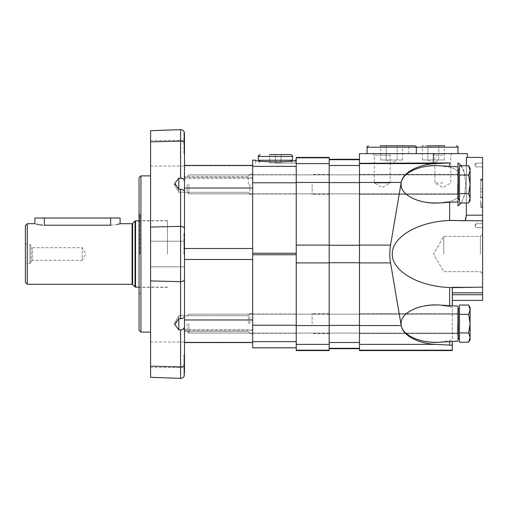 <?xml version="1.0" encoding="UTF-8"?>
<svg xmlns="http://www.w3.org/2000/svg" width="508" height="508" viewBox="0 0 508 508"><rect width="100%" height="100%" fill="white"/><g stroke="black" fill="none" stroke-linecap="round" stroke-linejoin="round"><path stroke-width="0.38" stroke-dasharray="2.54 1.91" d="M184.493 316.382L184.493 259.499L184.493 316.382C184.277 317.64 182.969 318.414 180.575 318.713L178.81 318.668L178.81 315.709L178.81 329.819L182.747 329.47M248.298 323.64L248.298 315.709L248.298 323.64M184.493 331.572L184.493 326.841L184.493 331.572L248.298 331.572L184.493 331.572M252.673 184.36L252.673 194.589L252.673 184.36M249.834 184.36L249.834 194.589L249.834 184.36M150.59 377.317L150.59 280.93L180.575 281.673A3.791 2.68 180 0 0 184.493 278.994L184.493 191.618C184.277 190.36 182.969 189.586 180.575 189.287L178.81 189.332L174.816 184.36L174.816 183.35L174.231 184.36L178.81 192.291L178.81 189.332M184.493 354.755L184.493 278.994C184.245 280.664 182.944 281.559 180.575 281.673L150.59 280.93L150.59 130.683M252.673 347.84L252.673 341.636L252.673 342.576L252.673 342.221L252.673 342.576L184.493 342.576L184.493 326.841L184.493 364.223A3.791 2.68 180 0 1 180.575 366.903C182.944 366.789 184.245 365.893 184.493 364.223L184.493 373.247C184.334 376.365 184.334 376.365 184.493 373.247M178.81 329.819L174.816 324.65L174.816 323.64L178.81 318.668M150.59 141.84L180.575 141.097C182.944 141.211 184.245 142.107 184.493 143.777A3.791 2.68 180 0 0 180.575 141.097L150.59 141.84M150.59 227.07L180.575 226.327C182.944 226.441 184.245 227.336 184.493 229.006A3.791 2.68 180 0 0 180.575 226.327L150.59 227.07M150.59 366.16L180.575 366.903L150.59 366.16M150.59 153.245L150.59 140.456L150.59 153.245M150.59 254L150.59 175.876L150.59 254M150.59 354.755L150.59 367.544L150.59 354.755M183.921 254L183.921 233.166L183.921 254M184.493 233.166L183.921 233.166L184.493 233.166L184.493 274.834L183.921 274.834L184.493 274.834M183.921 153.245L183.921 132.41L183.921 153.245M184.493 134.753L184.493 153.245M248.298 184.36L248.298 176.428L248.298 184.36M184.493 184.36L184.493 176.428L184.493 184.36M174.796 183.382L174.231 184.36L178.81 192.291L248.298 192.291L249.834 193.827L248.298 192.291L178.81 192.291L178.81 178.181L183.375 178.88M184.417 180.448L184.493 165.424L184.493 165.779L184.493 165.424L252.673 165.424L252.673 188.024L252.673 165.424M249.834 323.64L249.834 313.411L249.834 323.64M252.673 323.64L252.673 313.411L252.673 323.64M139.414 254L139.414 214.795L139.414 254M139.986 254L139.986 214.23L139.986 254M139.04 330.232L139.04 177.768M140.932 332.124L140.932 175.876M167.45 254L167.45 220.669L167.45 254M252.673 342.221L252.673 329.755L252.673 342.221L184.493 342.221L252.673 342.221M252.673 342.576L252.673 248.501L252.673 259.499L184.493 259.499L184.493 248.501L184.493 259.499M184.493 248.501L252.673 248.501L252.673 188.024L184.493 188.024L184.493 165.424M183.921 354.755L183.921 375.59L183.921 354.755M184.493 181.159L184.493 143.777M184.493 188.024L184.493 191.618M184.493 168.904L184.493 165.779L184.493 168.904M275.399 163.093L295.288 163.093L275.399 163.093M184.493 319.976L252.673 319.976L252.673 341.636L252.673 160.198L255.53 160.198C257.067 161.214 263.69 161.773 275.399 161.868C287.115 161.773 293.738 161.214 295.275 160.198L296.234 160.16L296.234 166.364L296.234 160.198M296.234 323.64L296.234 313.696L296.234 323.64M296.234 184.36L296.234 194.304L296.234 184.36M296.234 182.785L296.234 347.84L296.234 166.364L296.234 182.785L252.673 182.785M269.723 154.565L269.723 162.903L275.399 162.903L269.723 162.903L269.723 154.565L290.551 154.565M275.399 154.565L281.083 154.565L275.399 154.565L275.399 162.903L281.083 162.903L281.083 154.565L281.083 162.903L275.399 162.903L275.399 154.565M258.356 160.249L292.449 160.249M275.399 160.249L291.408 160.249L275.399 160.249M329.19 323.64L329.19 313.696L329.19 323.64M329.19 184.36L329.19 194.304L329.19 184.36M329.19 350.59L329.19 157.41M296.234 350.59L296.234 157.41M312.147 184.36L312.147 194.304L312.147 184.36M312.147 323.64L312.147 313.696L312.147 323.64M329.19 165.5L329.19 348.698L329.19 159.302L329.19 165.5L359.493 165.5L359.493 348.698L359.493 165.5M359.493 323.64L359.493 313.696L359.493 323.64M359.493 184.36L359.493 194.304L359.493 184.36M457.981 205.88L457.981 197.155C455.771 199.339 452.996 200.774 449.644 201.473C453.003 200.774 455.778 199.333 457.981 197.155L457.981 171.564C455.771 169.386 452.996 167.945 449.644 167.246C453.003 167.945 455.778 169.386 457.981 171.564L457.981 162.846L463.709 170.028L465.582 181.292L465.01 193.434L461.385 202.952L464.769 194.805L465.652 184.353L464.763 173.888L461.385 165.773M449.644 202.368L449.644 201.473L439.35 202.965L449.644 201.473L449.644 220.485C418.243 221.602 392.068 236.893 392.252 254C392.068 271.107 418.243 286.398 449.644 287.515L449.644 306.527L452.298 307.308L452.298 339.973L439.35 342.246L452.298 339.973L452.298 307.308L439.35 305.035L449.644 306.527L449.644 305.632M406.317 194.304C403.384 191.745 401.663 188.97 401.161 185.972L401.161 182.747C401.663 179.749 403.384 176.975 406.317 174.415M434.892 165.652L439.35 165.754L449.644 167.246L439.35 165.754L457.981 166.84M401.161 182.747L401.161 185.972L401.161 182.747M439.35 342.246L457.981 341.16L457.981 306.121L457.981 341.16L457.981 306.121L439.35 305.035M406.317 333.585C403.384 331.025 401.663 328.251 401.161 325.253L401.161 322.028C401.663 319.03 403.384 316.255 406.317 313.696M452.298 305.791L452.298 287.147L482.6 287.147L452.298 287.147L452.298 287.649L449.644 287.515M455.124 220.402L459.829 220.853L482.6 220.853L459.829 220.853L452.406 220.396M401.161 322.028L401.161 325.253L401.161 322.028M452.298 341.49L452.298 345.23L435.82 344.386C417.938 343.63 402.59 335.286 401.206 325.558L390.55 262.896C389.547 256.965 389.547 251.035 390.55 245.104L401.206 182.442C402.59 172.714 417.938 164.37 435.82 163.614L449.644 162.922L449.644 166.357M467.449 157.41L466.363 157.41L467.449 157.41L467.449 153.619L359.493 153.619L359.493 163.303L449.644 162.922M391.693 153.619L367.068 153.619L391.693 153.619L372.751 153.619L391.693 153.619L390.15 155.156L374.288 155.156L390.15 155.156L390.15 182.975L374.288 182.975L390.15 182.975L382.219 187.554L374.288 182.975L374.288 155.156L372.751 153.619M452.298 300.399L452.298 294.723L452.298 300.399L482.6 300.399L482.6 287.147L452.298 287.147L452.298 294.723L452.298 287.147L482.6 287.147L482.6 220.853L459.829 220.853L482.6 220.853L482.6 157.41L466.363 157.41L466.363 215.176C466.363 218.719 465.696 220.612 464.35 220.853L465.112 220.567M466.363 165.773L466.363 202.952M457.981 184.36L457.981 194.304L457.981 184.36M359.493 350.59L359.493 163.303M452.298 350.59L452.298 345.23M482.6 254L482.6 234.156L482.6 254M482.6 180.042L482.6 207.378L482.6 179.54L482.6 180.042L480.708 180.042L480.708 188.601L482.6 188.608L482.6 207.378L482.6 203.022L482.6 207.378L480.708 207.378L482.6 207.378L482.6 178.968L480.708 178.968L480.708 207.378L482.6 207.378L480.708 207.378L480.708 203.022L482.6 203.022M482.6 188.608L480.708 188.608L482.6 188.601L482.6 178.968M482.6 164.986L482.6 163.093L482.6 164.986M482.6 225.59L482.6 223.698L482.6 225.59M480.397 254L480.397 236.36L480.397 254M443.776 254L443.776 236.36L443.776 254M433.356 159.982L427.673 159.982L433.356 159.982M427.888 159.982L444.29 159.982L422.421 159.982L427.888 159.982L427.888 145.853L422.421 145.853L444.29 145.853L427.888 145.853L427.888 159.982M422.421 159.982L422.421 145.853L421.996 145.777L444.722 145.777L427.673 145.777M444.29 159.982L444.29 145.853L444.722 145.777L421.996 145.777M438.823 159.982L438.823 145.853L438.823 159.982M391.693 159.982L386.01 159.982L391.693 159.982M386.226 159.982L402.628 159.982L380.759 159.982L386.226 159.982L386.226 145.853L380.759 145.853L402.628 145.853L386.226 145.853L386.226 159.982M380.759 159.982L380.759 145.853L380.327 145.777L414.89 145.777M402.628 159.982L402.628 145.853L403.054 145.777M397.161 159.982L397.161 145.853L397.161 159.982M442.83 182.975L434.892 182.975L442.83 182.975M442.83 155.156L434.892 155.156L442.83 155.156M457.981 323.64L457.981 313.696L457.981 323.64M475.971 164.986L475.971 163.093L475.971 164.986M475.971 225.59L475.971 223.698L475.971 225.59M480.708 203.022L480.708 197.148L482.6 197.148L480.708 197.148L480.708 178.968M480.708 188.608L480.708 197.549L482.6 197.549M482.6 179.54L480.708 179.54L480.708 197.549M480.708 179.54L480.708 180.042M480.708 197.358L482.6 197.358M480.708 207.188L482.6 207.188M480.708 207.378L482.6 207.378M459.492 175.063L468.662 175.063L470.097 184.36L468.662 175.063L470.097 170.421L468.662 165.773L470.097 170.421L470.097 168.262L470.097 170.421L468.662 175.063L459.492 175.063L459.492 165.773L459.492 193.656L459.492 165.773L468.662 165.773L470.097 170.421L470.097 184.36L468.662 193.656L459.492 193.656L459.492 175.063L468.662 175.063L470.097 184.36L468.662 193.656L459.492 193.656L459.492 202.952L468.662 202.952L470.097 198.304L468.662 193.656L470.097 198.304L468.662 202.952L470.097 198.304L470.097 200.457L470.097 184.36L470.097 198.304L468.662 193.656L459.492 193.656M459.492 199.511L458.356 199.511L458.356 169.208L458.356 194.589L458.356 169.208L459.492 169.208L459.492 199.511L459.492 169.208M187.141 184.36L187.141 192.088L187.141 184.36M188.887 184.36L188.887 193.827L188.887 184.36M468.662 202.952L470.097 200.457L470.097 170.421L470.097 184.36L468.662 193.656M468.662 165.773L470.097 168.262L470.097 170.421L468.662 175.063M468.662 305.048L470.097 307.543L470.097 309.696L468.662 314.344L470.097 323.64L468.662 314.344L470.097 309.696L468.662 305.048L470.097 309.696L470.097 323.64L468.662 332.937L459.492 332.937L459.492 305.048L459.492 314.344L459.492 305.048L468.662 305.048L470.097 309.696L470.097 307.543L470.097 309.696L468.662 314.344L459.492 314.344L459.492 332.937L459.492 314.344L468.662 314.344L470.097 323.64L470.097 337.579L468.662 332.937L459.492 332.937L459.492 342.227L459.492 332.937L459.492 342.227L468.662 342.227L470.097 337.579L470.097 339.738L470.097 337.579L468.662 332.937L459.492 332.937M459.492 338.792L458.356 338.792L458.356 308.489L458.356 338.792L458.356 308.489L459.492 308.489L459.492 338.792L459.492 308.489M187.141 323.64L187.141 331.368L187.141 323.64M188.887 323.64L188.887 333.108L188.887 323.64M468.662 342.227L470.097 337.579L468.662 342.227L470.097 339.738L470.097 323.64L468.662 332.937L470.097 337.579L470.097 323.64L468.662 332.937M468.662 314.344L459.492 314.344M470.097 323.64L470.097 309.696L470.097 323.64M25.4 243.434L27.292 244.532L29.991 244.532L32.366 247.707L82.22 247.707L85.852 254L82.22 260.293L82.22 247.707L82.22 260.293L32.366 260.293L32.366 247.707L32.366 260.293L31.083 261.576L31.083 246.424L31.083 261.576L29.991 263.468L29.991 244.532L29.991 263.468L27.292 263.468L27.292 244.532L27.292 263.468L25.4 264.566L25.4 243.434L25.4 264.566M120.098 223.698L119.374 223.914M117.323 224.447L110.63 225.215L42.475 225.152M120.098 218.015L34.868 218.015M39.065 224.733L37.643 224.447M36.468 224.155L34.868 223.698M27.292 284.302L27.292 223.698M25.4 282.41L25.4 225.59M180.575 318.713L180.575 189.287M180.575 378.365L180.575 329.857M180.575 178.143L180.575 129.635M252.673 330.295L184.493 330.295L252.673 330.295M252.673 165.779L184.493 165.779L252.673 165.779M252.673 177.705L184.493 177.705L252.673 177.705M296.234 166.364L252.673 166.364M296.234 347.802L252.673 347.802M296.234 341.636L252.673 341.636M296.234 325.215L252.673 325.215M296.234 254.743L252.673 254.743M296.234 253.257L252.673 253.257M258.356 156.464L292.449 156.464M329.19 350.183L296.234 350.183M329.19 344.386L296.234 344.386M329.19 325.558L296.234 325.558M329.19 262.896L296.234 262.896M329.19 245.104L296.234 245.104M329.19 182.442L296.234 182.442M329.19 163.614L296.234 163.614M329.19 157.817L296.234 157.817M359.493 348.298L329.19 348.298M359.493 342.5L329.19 342.5M359.493 325.387L329.19 325.387M359.493 262.725L329.19 262.725M359.493 245.275L329.19 245.275M359.493 182.613L329.19 182.613M359.493 159.703L329.19 159.703M449.644 341.643L449.644 345.078M452.298 153.619L450.761 155.156L450.761 182.975L442.83 187.554L434.892 182.975L434.892 155.156L433.356 153.619L433.356 163.303M482.6 215.176L466.363 215.176M435.82 163.614L359.493 163.614M401.206 182.442L359.493 182.442M390.55 245.104L359.493 245.104M390.55 262.896L359.493 262.896M401.206 325.558L359.493 325.558M435.82 344.386L359.493 344.386M452.298 350.183L359.493 350.183M482.6 294.723L452.298 294.723M482.6 292.824L452.298 292.824M367.068 147.199L457.981 147.199M480.708 204.61L482.6 204.61L480.708 204.61M480.708 179.991L482.6 179.991M480.708 206.375L482.6 206.375M480.708 179.654L482.6 179.654M480.708 191.846L482.6 191.846M480.708 180.251L482.6 180.251M457.6 184.36L457.6 193.827L457.6 184.36M457.6 323.64L457.6 333.108L457.6 323.64M110.63 218.015L110.63 225.215M44.342 218.015L44.342 225.215M132.093 284.302L132.093 223.698M135.566 287.147L135.566 220.853M135.026 286.925L135.026 221.075M132.632 284.524L132.632 223.476M174.816 324.65L174.231 323.64L178.81 315.709L248.298 315.709L178.81 315.709L174.231 323.64L174.803 324.625M252.673 174.136L249.834 174.136L252.673 174.136M252.673 194.589L249.834 194.589L252.673 194.589M183.921 241.217L150.59 241.217L183.921 241.217M183.921 266.783L150.59 266.783L183.921 266.783M184.353 132.41L183.921 132.41M184.493 174.073L183.921 174.073M248.298 176.428L184.493 176.428L248.298 176.428L249.834 174.892L248.298 176.428M248.298 331.572L249.834 333.108L248.298 331.572M248.298 315.709L249.834 314.173L248.298 315.709M252.673 313.411L249.834 313.411L252.673 313.411M252.673 333.864L249.834 333.864L252.673 333.864M139.414 293.205L139.986 293.77L139.04 293.77M139.414 214.795L139.986 214.23L139.04 214.23M167.45 220.669L139.414 220.669M167.45 287.331L139.414 287.331M184.493 333.927L183.921 333.927M184.353 375.59L183.921 375.59M183.921 341.973L150.59 341.973M183.921 367.544L150.59 367.544M183.921 140.456L150.59 140.456M183.921 166.027L150.59 166.027M184.493 329.755L252.673 329.755M184.493 178.244L252.673 178.244M295.288 163.093L295.288 160.16M255.518 163.093L255.518 160.16M252.673 333.299L296.234 333.299L252.673 333.299M252.673 313.982L296.234 313.982L252.673 313.982M252.673 194.018L296.234 194.018L252.673 194.018M252.673 174.701L296.234 174.701L252.673 174.701M291.408 163.093L291.408 161.163M259.397 163.093L259.397 161.163M329.19 174.415L312.147 174.415M329.19 194.304L312.147 194.304M329.19 313.696L312.147 313.696M329.19 333.585L312.147 333.585M329.19 174.796L312.147 174.796M329.19 193.923L312.147 193.923M329.19 314.077L312.147 314.077M329.19 333.204L312.147 333.204M457.981 201.879L439.35 202.965M457.981 174.415L359.493 174.415L457.981 174.415M457.981 194.304L359.493 194.304L457.981 194.304M482.6 220.853L454.787 220.389M482.6 287.147L452.298 287.649M480.397 271.64L482.6 273.844L480.397 271.64L443.776 271.64L433.591 254L443.776 236.36L480.397 236.36L482.6 234.156L480.397 236.36L443.776 236.36L433.591 254L443.776 271.64L480.397 271.64M427.673 159.982L433.356 163.265L439.039 159.982M408.737 153.619L408.737 147.199C408.337 146.939 408.813 146.463 410.159 145.777M386.01 159.982L391.693 163.265L397.37 159.982M457.981 313.696L359.493 313.696L457.981 313.696M457.981 333.585L359.493 333.585L457.981 333.585M474.878 164.986L475.971 166.878L482.6 166.878L475.971 166.878L474.878 164.986L475.971 163.093L482.6 163.093L475.971 163.093L474.878 164.986M474.878 225.59L475.971 227.482L482.6 227.482L475.971 227.482L474.878 225.59L475.971 223.698L482.6 223.698L475.971 223.698L474.878 225.59M457.981 193.929L188.887 193.827L187.141 192.088L188.887 193.827L457.6 193.827L458.356 194.589M457.981 174.79L188.887 174.892L187.141 176.632L188.887 174.892L457.6 174.892L458.356 174.136M457.6 333.108L188.887 333.108L457.6 333.108M457.6 314.173L188.887 314.173L457.6 314.173M187.141 331.368L188.887 333.108L187.141 331.368M187.141 315.913L188.887 314.173L187.141 315.913M167.45 220.853L139.04 220.853M167.45 287.147L139.04 287.147"/><path stroke-width="0.76" d="M178.81 323.64L178.81 318.668L174.816 324.65L178.81 329.819L178.81 323.64M178.81 318.668L180.575 318.713L180.575 281.673L150.59 280.93L180.575 281.673A3.791 2.68 180 0 0 184.493 278.994C184.252 280.664 182.944 281.559 180.575 281.673L180.575 226.327L150.59 227.07L150.59 377.317L180.575 378.365L180.575 366.903L150.59 366.16L180.575 366.903L180.575 329.857C182.969 329.882 184.277 328.873 184.493 326.841L184.442 327.406M184.493 316.382C184.277 317.64 182.969 318.414 180.575 318.713M180.575 329.857L178.81 329.819M184.41 327.571L182.747 329.47M184.493 153.245L184.353 132.41C183.731 130.613 182.467 129.692 180.575 129.635L150.59 130.683L150.59 141.84L180.575 141.097L150.59 141.84L150.59 227.07L180.575 226.327L180.575 189.287C182.969 189.586 184.277 190.36 184.493 191.618M184.493 134.753C184.334 131.636 184.334 131.636 184.493 134.753L184.493 143.777L184.493 134.753M184.493 143.777C184.252 142.107 182.944 141.218 180.575 141.097A3.791 2.68 180 0 1 184.493 143.777L184.493 373.247C184.334 376.365 184.334 376.365 184.493 373.247M184.417 375.006L184.353 375.59C183.731 377.387 182.467 378.308 180.575 378.365M184.493 259.499L252.673 259.499L252.673 342.576L184.493 342.576L184.493 364.223C184.252 365.893 182.944 366.782 180.575 366.903A3.791 2.68 180 0 0 184.493 364.223L184.493 354.755M183.375 178.88L184.417 180.448M174.968 183.102L178.81 178.181L180.575 178.143L180.575 129.635M178.81 184.36L178.81 178.181L174.816 183.35L178.81 189.332L178.81 184.36M184.493 181.159C184.277 179.127 182.969 178.124 180.575 178.143M180.575 189.287L178.81 189.332M139.04 177.768L139.04 330.232L140.932 332.124L140.932 175.876L139.04 177.768M255.518 160.16L252.673 160.16L252.673 248.501L184.493 248.501M184.493 274.834L184.493 233.166M184.493 229.006L184.493 229.006C184.252 227.336 182.944 226.441 180.575 226.327A3.791 2.68 180 0 1 184.493 229.006M296.234 160.198L295.275 160.198C295.358 162.35 255.441 162.35 255.53 160.198L252.673 160.198M184.493 188.024L252.673 188.024L252.673 319.976L184.493 319.976M252.673 342.576L252.673 347.84L296.234 347.84M292.449 156.464L258.356 156.464L258.356 160.249L292.449 160.249L292.449 156.464C292.932 156 292.297 155.372 290.551 154.565L269.723 154.565M329.19 350.183L329.19 157.41L296.234 157.41L296.234 350.59L329.19 350.59L329.19 350.183L296.234 350.183M461.385 165.773L457.981 162.846L457.981 166.84L439.35 165.754C420.732 164.446 402.374 172.618 401.161 182.747L401.161 185.972C402.374 196.101 420.732 204.273 439.35 202.965C425.298 203.467 414.287 200.584 406.317 194.304M406.317 174.415C413.137 168.916 422.662 165.989 434.892 165.652M406.317 313.696C414.287 307.416 425.298 304.533 439.35 305.035C420.732 303.727 402.374 311.899 401.161 322.028L401.161 325.253C402.374 335.382 420.732 343.554 439.35 342.246C425.298 342.748 414.287 339.858 406.317 333.585M439.35 305.035L457.981 306.121L457.981 341.16L439.35 342.246M457.981 166.84L457.981 205.88L461.385 202.952L458.28 205.696M466.363 165.773L466.363 157.41L482.6 157.41L482.6 287.147L452.298 287.649M482.6 220.853L449.644 220.485C418.243 221.602 392.068 236.893 392.252 254C392.068 271.107 418.243 286.398 449.644 287.515L452.266 287.598M449.644 162.922L435.82 163.614C417.938 164.37 402.59 172.714 401.206 182.442L390.55 245.104C389.547 251.035 389.547 256.965 390.55 262.896L401.206 325.558C402.59 335.286 417.938 343.63 435.82 344.386L452.298 345.23L452.298 350.59L359.493 350.59L359.493 163.303L449.644 162.922L449.644 166.357M359.493 163.303L359.493 153.619L467.449 153.619L467.449 157.41M449.644 202.368L449.644 220.485L452.406 220.396M454.787 220.389L455.124 220.402M465.112 220.567L466.363 215.176L466.363 202.952M452.298 300.399L482.6 300.399L482.6 287.147M452.298 287.598L452.298 305.791M452.298 341.49L452.298 345.23M427.673 145.777L444.722 145.777M457.981 153.619L457.981 147.199L416.312 147.199C416.725 146.996 416.249 146.52 414.89 145.777L380.327 145.777M468.662 165.773L470.097 170.421L470.097 168.262L468.662 165.773L459.492 165.773L459.492 202.952L468.662 202.952L470.097 198.304L470.097 184.36L468.662 193.656L459.492 193.656M468.662 175.063L470.097 184.36L470.097 170.421L468.662 175.063L459.492 175.063M459.492 169.208L458.356 169.208L458.356 199.511L459.492 199.511M468.662 193.656L470.097 198.304L470.097 200.457L468.662 202.952M468.662 305.048L470.097 309.696L470.097 307.543L468.662 305.048L459.492 305.048L459.492 342.227L468.662 342.227L470.097 337.579L470.097 323.64L468.662 332.937L459.492 332.937M468.662 314.344L470.097 323.64L470.097 309.696L468.662 314.344L459.492 314.344M459.492 308.489L458.356 308.489L458.356 338.792L459.492 338.792M468.662 332.937L470.097 337.579L470.097 339.738L468.662 342.227M110.63 218.015L110.63 225.215C122.847 223.558 122.847 223.558 110.63 225.215L44.342 225.215C32.118 223.558 32.118 223.558 44.342 225.215L44.342 218.015L120.098 218.015L120.098 223.698L132.093 223.698L132.093 284.302L27.292 284.302L27.292 223.698L34.868 223.698L34.868 218.015L44.342 218.015M119.374 223.914L117.323 224.447M42.475 225.152L39.065 224.733M37.643 224.447L36.468 224.155M27.292 223.698L25.4 225.59L25.4 282.41L27.292 284.302M296.234 182.785L252.673 182.785M296.234 166.364L252.673 166.364M296.234 254.743L252.673 254.743M296.234 253.257L252.673 253.257M296.234 325.215L252.673 325.215M296.234 341.636L252.673 341.636M296.234 347.802L252.673 347.802M329.19 182.442L296.234 182.442M329.19 163.614L296.234 163.614M329.19 157.817L296.234 157.817M329.19 245.104L296.234 245.104M329.19 262.896L296.234 262.896M329.19 325.558L296.234 325.558M329.19 344.386L296.234 344.386M359.493 182.613L329.19 182.613M359.493 165.5L329.19 165.5M359.493 245.275L329.19 245.275M359.493 262.725L329.19 262.725M359.493 325.387L329.19 325.387M359.493 342.5L329.19 342.5M359.493 348.298L329.19 348.298M359.493 159.703L329.19 159.703M449.644 287.515L449.644 305.632M449.644 341.643L449.644 345.078M433.356 153.619L433.356 163.303M482.6 215.176L466.363 215.176M482.6 292.824L452.298 292.824M482.6 294.723L452.298 294.723M435.82 163.614L359.493 163.614M401.206 182.442L359.493 182.442M452.298 350.183L359.493 350.183M435.82 344.386L359.493 344.386M401.206 325.558L359.493 325.558M390.55 262.896L359.493 262.896M390.55 245.104L359.493 245.104M416.312 153.619L416.312 147.199L367.068 147.199C366.611 147.079 367.087 146.609 368.49 145.777M139.04 220.853L135.566 220.853L135.566 287.147L139.04 287.147M135.026 286.925L132.632 284.524L132.632 223.476L135.026 221.075L135.026 286.925L135.566 287.147M150.59 175.876L140.932 175.876M150.59 332.124L140.932 332.124M184.493 165.424L252.673 165.424M295.288 160.16L296.234 160.16M258.356 156.464C257.791 156.159 258.42 155.524 260.248 154.565M291.408 161.163L291.408 160.249M259.397 161.163L259.397 160.249M329.19 348.698L359.493 348.698M329.19 159.302L359.493 159.302M439.35 202.965L457.981 201.879M457.981 147.199C458.387 146.996 457.918 146.52 456.559 145.777M367.068 153.619L367.068 147.199M457.6 193.827L458.356 194.589M457.6 174.892L458.356 174.136M457.6 333.108L458.356 333.864L457.6 333.108M457.6 314.173L458.356 313.411L457.6 314.173M135.026 221.075L135.566 220.853M132.632 223.476L132.093 223.698M132.632 284.524L132.093 284.302"/></g></svg>
